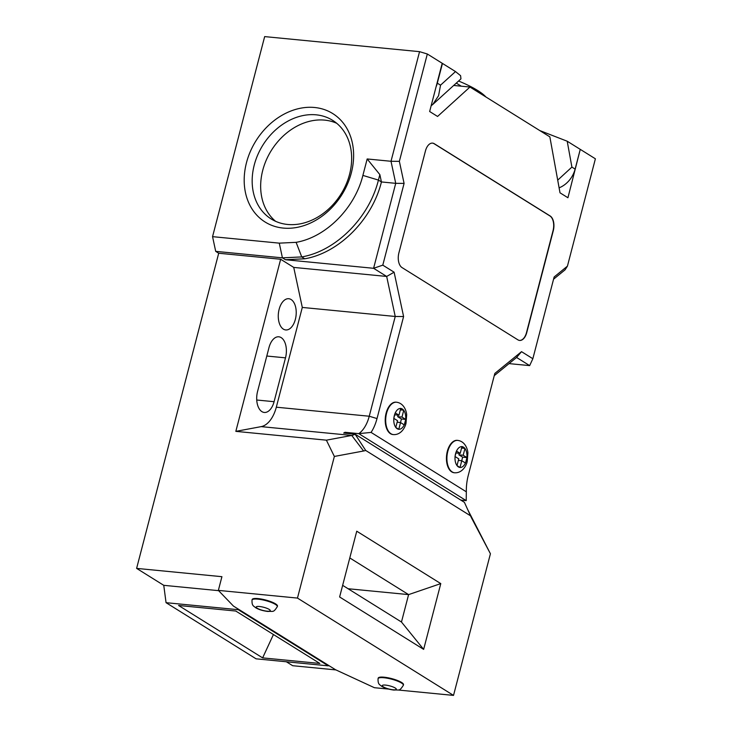 <?xml version="1.0" encoding="UTF-8"?>
<svg xmlns="http://www.w3.org/2000/svg" width="732" height="732" viewBox="0 0 732 732"><rect width="100%" height="100%" fill="white"/><g stroke="black" fill="none" stroke-linecap="round" stroke-linejoin="round"><path stroke-width="1.1" d="M277.318 606.645L277.465 606.105A13.075 2.919 -165.4 0 0 271.252 601.805A13.075 2.919 -165.4 0 0 258.057 598.593A13.075 2.919 -165.4 0 0 252.165 599.508L252.018 600.057A13.075 2.919 14.6 0 1 257.92 599.142A13.075 2.919 14.6 0 1 271.115 602.354A13.075 2.919 14.6 0 1 277.318 606.645C273.182 613.123 273.283 610.936 267.857 611.476C262.559 610.772 258.433 609.472 255.468 607.597C253.592 605.803 251.79 606.059 252.018 600.057M403.369 685.253L403.506 684.704A13.075 2.919 -165.4 0 0 397.302 680.412A13.075 2.919 -165.4 0 0 384.108 677.201A13.075 2.919 -165.4 0 0 378.206 678.116L378.069 678.665A13.075 2.919 14.6 0 1 383.961 677.75A13.075 2.919 14.6 0 1 397.165 680.952A13.075 2.919 14.6 0 1 403.369 685.253C399.233 691.731 399.333 689.544 393.908 690.075C388.61 689.37 384.474 688.08 381.509 686.195C379.643 684.402 377.84 684.658 378.069 678.665M246.483 162.687A63.913 50.709 121.9 0 1 314.614 107.494A63.913 50.709 121.9 0 1 351.333 172.88A63.913 50.709 121.9 0 1 283.202 228.073A63.913 50.709 121.9 0 1 246.483 162.687M349.567 174.289A58.102 46.098 -58.1 0 0 332.657 120.35A58.102 46.098 -58.1 0 0 254.251 165.02A58.102 46.098 -58.1 0 0 271.169 218.95A58.102 46.098 -58.1 0 0 349.567 174.289M336.72 123.287A58.102 46.098 -58.1 0 0 262.742 170.318A58.102 46.098 -58.1 0 0 275.598 221.311M465.515 463.063L466.943 457.582L463.191 455.249L464.976 448.396L461.974 446.52L460.19 453.373L456.439 451.031L455.011 456.512L458.763 458.854L457.006 465.589L459.998 467.501L461.764 460.73L465.515 463.063M404.293 424.889L405.72 419.409L401.969 417.066L403.753 410.213L400.752 408.346L398.967 415.2L395.216 412.857L393.789 418.338L397.54 420.68L395.774 427.451L398.784 429.281L400.541 422.547L404.293 424.889M396.323 402.197A16.269 9.214 95.6 0 0 396.085 402.17A16.269 9.214 95.6 0 0 386.112 413.123A16.269 9.214 95.6 0 0 392.938 434.552A16.269 9.214 95.6 0 0 393.175 434.57M457.546 440.38A16.269 9.214 95.6 0 0 457.308 440.344A16.269 9.214 95.6 0 0 447.334 451.296A16.269 9.214 95.6 0 0 454.16 472.735A16.269 9.214 95.6 0 0 454.398 472.753M295.353 319.39A15.683 8.885 95.6 0 0 288.765 298.72A15.683 8.885 95.6 0 0 279.139 309.279A15.683 8.885 95.6 0 0 285.727 329.949A15.683 8.885 95.6 0 0 295.353 319.39M440.536 85.168L455.505 71.571L442.457 63.428L437.315 83.164L440.536 85.168L438.56 95.727L432.795 104.438L431.148 105.756M455.505 71.571L460.602 75.698L460.94 78.864L432.795 104.438M461.242 86.184L456.283 83.091M539.813 130.58L567.208 141.221L571.902 167.088L575.123 169.101A23.241 18.437 121.9 0 1 559.111 187.831M575.123 169.101L580.256 149.365L567.208 141.221M580.229 149.493L567.931 197.75L560.007 192.809L549.851 136.847L469.971 87.035L437.571 116.452L429.647 111.511L442.21 63.281L427.323 53.994L399.361 161.342L404.082 183.403L382.79 265.149L394.109 272.203L403.597 316.535L377.017 418.567A34.861 19.746 -84.4 0 1 371.069 432.411L466.33 491.812A34.861 19.746 -84.4 0 1 468.251 475.461L494.832 373.43L521.532 351.662L532.85 358.726L554.142 276.98L567.428 266.146L595.391 158.798L580.503 149.511M419.555 51.661L264.664 36.6L212.555 236.656L279.276 243.143L296.112 242.338C325.905 237.269 354.819 208.236 362.889 175.405L367.171 158.963L391.007 161.278L419.555 51.661L427.323 53.994M402.042 267.592L517.881 339.831A11.62 6.579 95.6 0 0 519.61 340.435A11.62 6.579 95.6 0 0 526.738 332.612L553.291 230.672A11.62 6.579 95.6 0 0 550.144 215.967L434.305 143.728A11.62 6.579 95.6 0 0 432.575 143.124A11.62 6.579 95.6 0 0 425.448 150.938L398.894 252.888A11.62 6.579 95.6 0 0 402.042 267.592M467.208 508.603L490.422 553.758L471.801 518.476A43.572 24.678 -84.4 0 1 471.079 517.021A43.572 24.678 -84.4 0 1 470.53 515.822L365.689 450.445A43.572 24.678 -84.4 0 1 363.584 450.994L334.359 456.448L297.467 598.081L218.356 590.385L233.444 606.078L335.485 669.707L374.409 687.705L388.628 689.087M297.467 598.081L453.52 695.4L397.943 689.992M235.777 611.037L319.811 663.439L262.623 657.885L178.59 605.483L235.777 611.037M238.165 609.015L238.257 609.701L328.293 665.846L328.659 665.452M238.257 609.701L166.054 602.683L256.09 658.827L328.293 665.846M494.246 375.662L516.582 357.463L529.657 365.616L509.033 363.612M286.349 661.765L292.672 665.708L335.942 669.917M453.52 695.4L490.422 553.758M567.428 266.146L565.067 269.824L553.557 279.212M218.356 590.385L221.924 576.688L136.61 568.389L218.703 253.235L280.658 259.256L235.832 431.358L261.178 426.628A29.051 16.452 95.6 0 0 276.312 407.193L302.298 307.431L293.733 267.409L386.67 276.449L373.595 268.296L285.425 259.723L304.75 258.789C338.889 253.007 372.158 219.664 381.427 181.948L395.728 183.339L391.007 161.278L399.361 161.342M382.79 265.149L373.595 268.296L395.728 183.339L404.082 183.403M334.359 456.448L326.38 440.17L351.735 435.439A29.051 16.452 95.6 0 0 355.121 434.195L464.408 502.344L470.53 515.822M235.832 431.358L326.38 440.17M339.621 596.973L356.749 531.203L440.783 583.605L423.645 649.376L339.621 596.973M166.054 602.683L163.758 585.326L218.612 590.66M136.61 568.389L163.758 585.326M218.703 253.235L215.702 251.36L212.555 236.656M460.812 500.102L466.22 500.633L358.79 433.637A29.051 16.452 95.6 0 0 369.248 416.233L395.234 316.471L386.67 276.449L394.109 272.203M367.171 158.963L379.853 174.6L378.426 180.081C369.157 217.788 335.887 251.131 301.749 256.923L282.424 257.847L215.702 251.36M293.733 267.409L280.658 259.256M302.298 307.431L395.234 316.471L403.597 316.535M346.712 433.381L344.964 432.292A29.051 16.452 -84.4 0 1 343.683 433.088L355.121 434.195L365.689 450.445M344.964 432.292L358.79 433.637L371.069 432.411M274.079 401.694L285.507 357.847A15.976 9.049 95.6 0 0 278.8 336.802A15.976 9.049 95.6 0 0 269.001 347.554L257.582 391.4A15.976 9.049 95.6 0 0 264.279 412.455A15.976 9.049 95.6 0 0 274.079 401.694L256.74 400.011M342.649 585.344L401.465 622.017L408.602 594.613L349.786 557.94M348.075 588.729L408.602 594.613L440.783 583.605M401.465 622.017L423.645 649.376M519.491 340.426A11.62 6.579 95.6 0 0 526.5 332.593L553.053 230.644A11.62 6.579 95.6 0 0 549.906 215.94L434.067 143.701A11.62 6.579 95.6 0 0 432.456 143.106M529.657 365.616L532.85 358.726M516.582 357.463L521.532 351.662M466.22 500.633L466.33 491.812M455.935 452.962L460.19 453.373M461.572 448.066L464.976 448.396M461.727 460.721L462.651 457.171L458.9 454.828L459.303 453.291M458.9 454.828L463.191 455.249M462.651 457.171L466.943 457.582M458.36 460.391L461.764 460.73M400.505 422.547L401.429 418.988L397.677 416.654L401.969 417.066M401.429 418.988L405.72 419.409M397.137 422.218L400.541 422.547M394.713 414.779L398.967 415.2M400.349 409.883L403.753 410.213M397.677 416.654L398.08 415.108M458.571 81.014A72.34 16.131 14.6 0 1 485.911 96.972M379.853 174.6L381.427 181.948L378.426 180.081L362.889 175.405M273.439 634.525L262.623 657.885M436.08 86.824A23.241 18.437 -58.1 0 0 437.315 83.164M453.694 85.452L469.971 87.035M557.711 180.145L571.902 167.088M266.997 611.174A7.265 1.62 -165.4 0 0 269.202 609.417A7.265 1.62 -165.4 0 0 259.494 606.499A7.265 1.62 -165.4 0 0 257.28 608.255A7.265 1.62 -165.4 0 0 266.997 611.174M393.038 689.773A7.265 1.62 -165.4 0 0 395.243 688.016A7.265 1.62 -165.4 0 0 385.535 685.097A7.265 1.62 -165.4 0 0 383.33 686.854A7.265 1.62 -165.4 0 0 393.038 689.773M457.784 440.399C466.183 441.561 467.949 451.251 467.885 453.081L467.236 461.416C466.723 464.408 462.944 473.275 454.636 472.781A16.269 9.214 -84.4 0 1 447.81 451.342A16.269 9.214 -84.4 0 1 457.784 440.399L457.308 440.344M465.625 462.633A10.458 5.92 95.6 0 0 466.375 460.419A10.458 5.92 95.6 0 0 466.833 458.012M460.007 467.464A10.458 5.92 95.6 0 0 465.451 463.027M455.075 456.558A10.458 5.92 95.6 0 0 457.006 465.589A10.458 5.92 95.6 0 0 459.934 467.455M456.329 451.47A10.458 5.92 95.6 0 0 455.579 453.684A10.458 5.92 95.6 0 0 455.121 456.082M396.561 402.216C404.961 403.378 406.727 413.077 406.663 414.898L406.013 423.242C405.501 426.234 401.722 435.092 393.413 434.598A16.269 9.214 -84.4 0 1 386.588 413.168A16.269 9.214 -84.4 0 1 396.561 402.216L396.085 402.17M404.403 424.459A10.458 5.92 95.6 0 0 405.153 422.236A10.458 5.92 95.6 0 0 405.61 419.839M395.838 427.488A10.458 5.92 95.6 0 0 398.784 429.281A10.458 5.92 95.6 0 0 404.229 424.853M393.853 418.375A10.458 5.92 95.6 0 0 395.783 427.415M395.106 413.287A10.458 5.92 95.6 0 0 394.356 415.502A10.458 5.92 95.6 0 0 393.898 417.908M400.724 408.456A10.458 5.92 95.6 0 0 395.28 412.894M403.515 410.066A10.458 5.92 95.6 0 0 400.99 408.493M461.947 446.639A10.458 5.92 95.6 0 0 456.503 451.077M464.738 448.249A10.458 5.92 95.6 0 0 462.212 446.666M466.879 457.546A10.458 5.92 95.6 0 0 464.948 448.506M261.178 426.628L351.735 435.439L363.584 450.994M285.425 259.723L282.424 257.847L279.276 243.143M276.312 407.193L369.248 416.233L377.017 418.567M471.801 518.476L469.962 514.596M266.796 356.027L285.507 357.847M405.656 419.372A10.458 5.92 95.6 0 0 403.725 410.332M304.75 258.789L301.749 256.923L296.112 242.338M393.413 434.598L392.938 434.552M454.636 472.781L454.16 472.735"/></g></svg>
